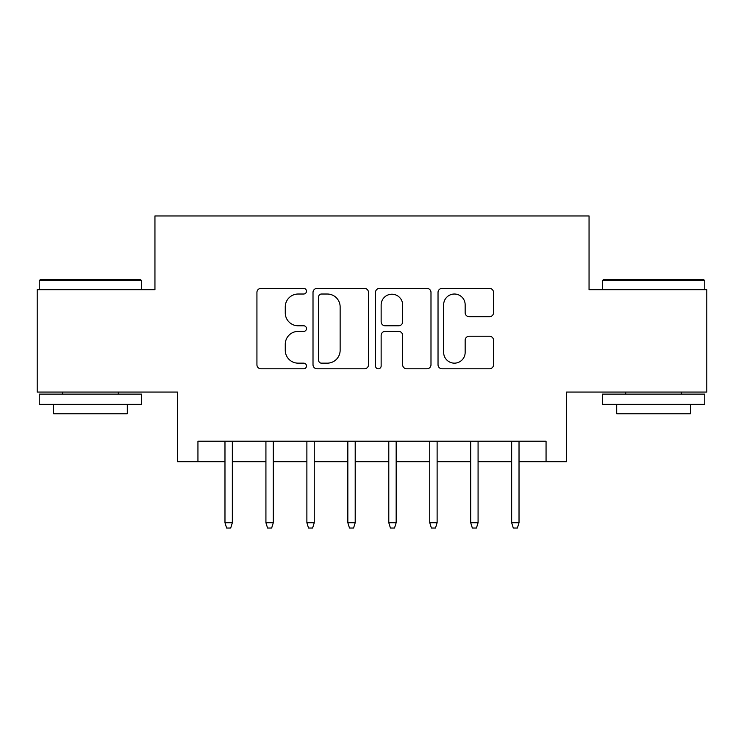 <?xml version="1.0" encoding="UTF-8"?>
<svg xmlns="http://www.w3.org/2000/svg" width="744" height="744" viewBox="0 0 744 744"><rect width="100%" height="100%" fill="white"/><g stroke="black" fill="none" stroke-linecap="round" stroke-linejoin="round"><path stroke-width="1.12" d="M306.472 291.202A2.818 2.818 0 0 0 303.664 288.393L260.949 288.393A4.018 4.018 0 0 0 256.931 292.411L256.931 364.765A4.018 4.018 0 0 0 260.949 368.792L303.664 368.792A2.818 2.818 0 0 0 306.472 365.974A2.818 2.818 0 0 0 303.664 363.156L298.13 363.156A12.862 12.862 0 0 1 285.268 350.294L285.268 344.267A12.862 12.862 0 0 1 298.13 331.406L303.664 331.406A2.818 2.818 0 0 0 306.472 328.588A2.818 2.818 0 0 0 303.664 325.779L298.13 325.779A12.862 12.862 0 0 1 285.268 312.908L285.268 306.881A12.862 12.862 0 0 1 298.13 294.019L303.664 294.019A2.818 2.818 0 0 0 306.472 291.202M489.478 316.73A4.018 4.018 0 0 0 493.505 312.713L493.505 292.411A4.018 4.018 0 0 0 489.478 288.393L442.048 288.393A4.018 4.018 0 0 0 438.03 292.411L438.03 364.765A4.018 4.018 0 0 0 442.048 368.792L489.478 368.792A4.018 4.018 0 0 0 493.505 364.765L493.505 340.25A4.018 4.018 0 0 0 489.478 336.223L469.185 336.223A4.018 4.018 0 0 0 465.158 340.25L465.158 352.405A10.751 10.751 0 0 1 454.407 363.156A10.751 10.751 0 0 1 443.657 352.405L443.657 304.77A10.751 10.751 0 0 1 454.407 294.019A10.751 10.751 0 0 1 465.158 304.77L465.158 312.713A4.018 4.018 0 0 0 469.185 316.73L489.478 316.73M197.941 461.689L197.941 441.211L546.059 441.211L546.059 461.689L566.528 461.689L566.528 392.069L706.8 392.069L706.8 289.686L589.053 289.686L589.053 215.965L154.947 215.965L154.947 289.686L37.2 289.686L37.2 392.069L177.472 392.069L177.472 461.689L224.976 461.689M368.485 292.411A4.018 4.018 0 0 0 364.467 288.393L317.028 288.393A4.018 4.018 0 0 0 313.01 292.411L313.01 364.765A4.018 4.018 0 0 0 317.028 368.792L364.467 368.792A4.018 4.018 0 0 0 368.485 364.765L368.485 292.411M379.533 288.393L426.972 288.393A4.018 4.018 0 0 1 430.99 292.411L430.99 364.765A4.018 4.018 0 0 1 426.972 368.792L406.67 368.792A4.018 4.018 0 0 1 402.653 364.765L402.653 335.423A4.018 4.018 0 0 0 398.635 331.406L385.169 331.406A4.018 4.018 0 0 0 381.142 335.423L381.142 365.974A2.818 2.818 0 0 1 378.333 368.792A2.818 2.818 0 0 1 375.515 365.974L375.515 292.411A4.018 4.018 0 0 1 379.533 288.393M232.342 461.689L265.924 461.689M273.299 461.689L306.881 461.689M314.256 461.689L347.839 461.689M355.204 461.689L388.796 461.689M396.161 461.689L429.744 461.689M437.119 461.689L470.701 461.689M478.076 461.689L511.658 461.689M519.024 461.689L546.059 461.689M321.445 294.019A2.818 2.818 0 0 0 318.637 296.828L318.637 360.347A2.818 2.818 0 0 0 321.445 363.156L327.276 363.156A12.862 12.862 0 0 0 340.138 350.294L340.138 306.881A12.862 12.862 0 0 0 327.276 294.019L321.445 294.019M402.653 304.975A10.751 10.751 0 0 0 391.902 294.215A10.751 10.751 0 0 0 381.142 304.975L381.142 321.752A4.018 4.018 0 0 0 385.169 325.779L398.635 325.779A4.018 4.018 0 0 0 402.653 321.752L402.653 304.975M224.976 522.716L226.613 528.035L230.705 528.035L232.342 522.716L224.976 522.716L224.976 441.211M232.342 522.716L232.342 441.211M40.474 279.446L140.402 279.446L141.63 280.674L39.246 280.674L40.474 279.446M90.443 404.355L39.246 404.355L39.246 394.115L141.63 394.115L141.63 404.355L90.443 404.355M127.298 404.355L127.298 413.776L53.577 413.776L53.577 404.355M603.598 279.446L703.526 279.446L704.754 280.674L602.37 280.674L603.598 279.446M653.558 404.355L602.37 404.355L602.37 394.115L704.754 394.115L704.754 404.355L653.558 404.355M690.423 404.355L690.423 413.776L616.702 413.776L616.702 404.355M265.924 522.716L267.57 528.035L271.662 528.035L273.299 522.716L265.924 522.716L265.924 441.211M273.299 522.716L273.299 441.211M306.881 522.716L308.518 528.035L312.62 528.035L314.256 522.716L306.881 522.716L306.881 441.211M314.256 522.716L314.256 441.211M347.839 522.716L349.475 528.035L353.567 528.035L355.204 522.716L347.839 522.716L347.839 441.211M355.204 522.716L355.204 441.211M388.796 522.716L390.433 528.035L394.525 528.035L396.161 522.716L388.796 522.716L388.796 441.211M396.161 522.716L396.161 441.211M429.744 522.716L431.381 528.035L435.482 528.035L437.119 522.716L429.744 522.716L429.744 441.211M437.119 522.716L437.119 441.211M470.701 522.716L472.338 528.035L476.43 528.035L478.076 522.716L470.701 522.716L470.701 441.211M478.076 522.716L478.076 441.211M511.658 522.716L513.295 528.035L517.387 528.035L519.024 522.716L511.658 522.716L511.658 441.211M519.024 522.716L519.024 441.211M39.246 289.686L39.246 280.674M62.589 394.115L62.589 392.069M118.287 394.115L118.287 392.069M141.63 289.686L141.63 280.674M602.37 289.686L602.37 280.674M625.713 394.115L625.713 392.069M681.411 394.115L681.411 392.069M704.754 289.686L704.754 280.674"/></g></svg>
